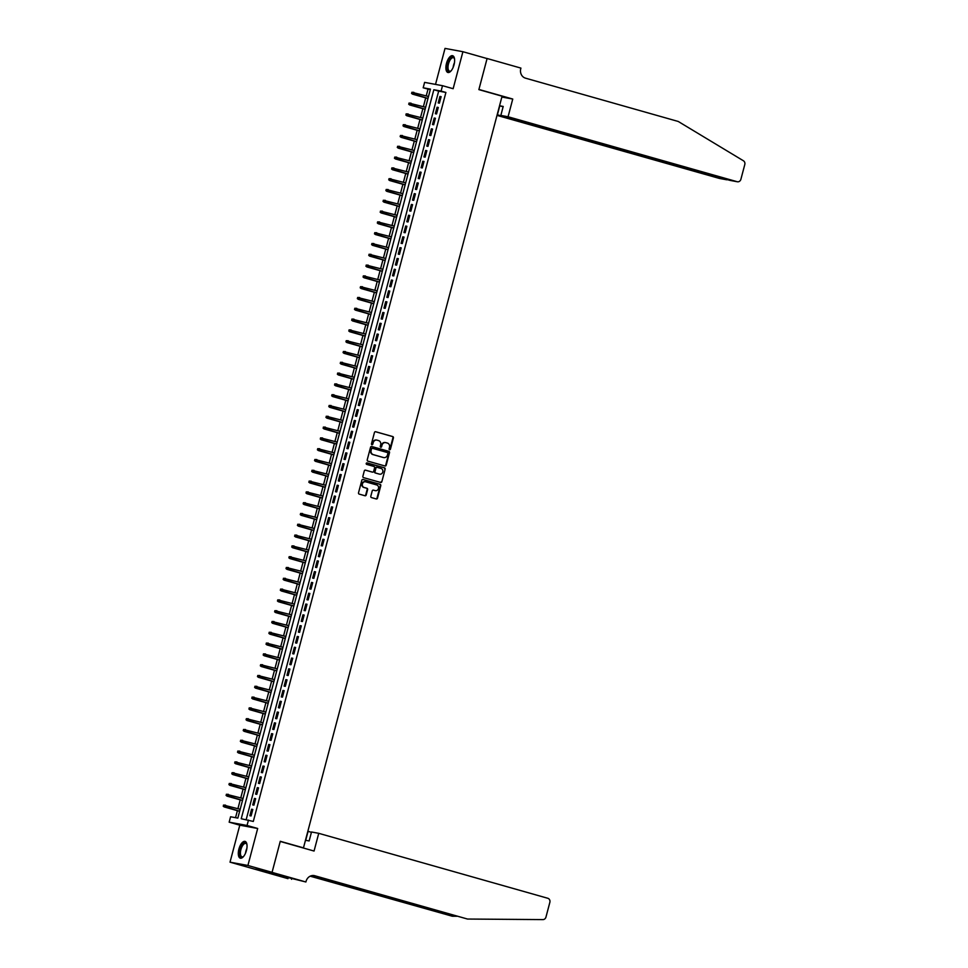 <?xml version="1.0" encoding="UTF-8"?>
<svg xmlns="http://www.w3.org/2000/svg" width="968" height="968" viewBox="0 0 968 968"><rect width="100%" height="100%" fill="white"/><g stroke="black" fill="none" stroke-linecap="round" stroke-linejoin="round"><path stroke-width="1.45" d="M389.584 449.709A0.762 0.69 100.5 0 0 390.443 449.152L393.419 437.899A1.101 0.98 100.5 0 0 392.742 436.568L375.669 431.728A1.101 0.98 100.5 0 0 374.447 432.514L371.47 443.78A0.762 0.69 100.5 0 0 371.99 444.723A0.762 0.69 100.5 0 0 372.789 444.155L373.176 442.703A3.509 3.158 100.5 0 1 377.109 440.162L378.536 440.573A3.509 3.158 100.5 0 1 380.678 444.82L380.291 446.284A0.762 0.69 100.5 0 0 380.811 447.228A0.762 0.69 100.5 0 0 381.622 446.659L381.997 445.195A3.509 3.158 100.5 0 1 385.929 442.666L387.357 443.066A3.509 3.158 100.5 0 1 389.499 447.325L389.112 448.777A0.762 0.69 100.5 0 0 389.584 449.709M389.402 449.636A0.762 0.69 100.5 0 0 389.959 449.067L392.935 437.802A1.101 0.98 100.5 0 0 392.27 436.471L375.39 431.692M371.76 444.627A0.762 0.69 100.5 0 0 372.305 444.07L373.176 442.703M380.581 447.131A0.762 0.69 100.5 0 0 381.138 446.563L381.997 445.195M246.441 850.485A8.724 3.824 -74.2 0 0 245.049 841.398A8.724 3.824 -74.2 0 0 238.902 849.093A8.724 3.824 -74.2 0 0 240.294 858.18A8.724 3.824 -74.2 0 0 246.441 850.485M454.028 64.795A8.724 3.824 -74.2 0 0 452.637 55.708A8.724 3.824 -74.2 0 0 446.49 63.392A8.724 3.824 -74.2 0 0 447.881 72.479A8.724 3.824 -74.2 0 0 454.028 64.795M370.804 496.269A1.101 0.98 100.5 0 0 371.47 497.588L376.262 498.956A1.101 0.98 100.5 0 0 377.496 498.157L380.799 485.646A1.101 0.98 100.5 0 0 380.134 484.327L363.048 479.475A1.101 0.98 100.5 0 0 361.826 480.273L358.523 492.785A1.101 0.98 100.5 0 0 359.189 494.103L364.972 495.749A1.101 0.98 100.5 0 0 366.206 494.963L367.622 489.602A1.101 0.98 100.5 0 0 366.945 488.271L364.077 487.461A2.94 2.638 100.5 0 1 365.577 481.786L376.818 484.98A2.94 2.638 100.5 0 1 375.318 490.655L373.442 490.123A1.101 0.98 100.5 0 0 372.22 490.909L370.804 496.269M248.473 820.077L247.046 825.474L229.162 822.171L230.578 816.762L237.838 818.105L430.445 89.117L423.185 87.773L424.613 82.377L442.509 85.692L441.081 91.089L433.833 89.746L241.226 818.734L253.301 821.445L445.909 92.456L441.081 91.089M442.509 85.692L453.145 88.705L462.91 51.715L487.073 58.564L478.87 89.613L502.077 96.195L303.468 847.859L280.272 841.289L272.068 872.337L247.905 865.477L257.682 828.487L247.046 825.474M384.974 465.983A1.101 0.98 100.5 0 0 386.208 465.197L389.511 452.685A1.101 0.98 100.5 0 0 388.846 451.354L371.76 446.514A1.101 0.98 100.5 0 0 370.538 447.301L367.235 459.812A1.101 0.98 100.5 0 0 367.901 461.143L384.974 465.983M385.155 469.165L381.852 481.677A1.101 0.98 100.5 0 1 380.618 482.463L363.544 477.623A1.101 0.98 100.5 0 1 362.879 476.292L364.283 470.944A1.101 0.98 100.5 0 1 365.517 470.146L372.438 472.118A1.101 0.98 100.5 0 0 373.672 471.319L374.604 467.774A1.101 0.98 100.5 0 0 373.938 466.443L366.727 464.398A0.762 0.69 100.5 0 1 367.066 462.898A0.762 0.69 100.5 0 1 367.126 462.91L384.49 467.834A1.101 0.98 100.5 0 1 385.155 469.165L381.852 481.677M272.068 872.337L254.185 869.022L230.021 862.173L247.905 865.477M462.91 51.715L445.026 48.4L435.515 84.397M439.411 103.153L441.13 96.667L439.92 96.449L438.201 102.923L439.411 103.153M436.556 113.946L438.274 107.472L437.064 107.242L435.346 113.728L436.556 113.946M433.7 124.751L435.418 118.265L434.209 118.048L432.502 124.521L433.7 124.751M430.857 135.544L432.563 129.071L431.353 128.841L429.647 135.326L430.857 135.544M428.001 146.35L429.707 139.864L428.497 139.646L426.791 146.12L428.001 146.35M425.146 157.143L426.852 150.669L425.654 150.439L423.936 156.925L425.146 157.143M422.29 167.948L424.008 161.462L422.798 161.245L421.08 167.718L422.29 167.948M419.434 178.741L421.153 172.268L419.943 172.038L418.224 178.523L419.434 178.741M416.591 189.547L418.297 183.073L417.087 182.843L415.381 189.329L416.591 189.547M413.735 200.352L415.441 193.866L414.231 193.648L412.525 200.122L413.735 200.352M410.88 211.145L412.586 204.672L411.376 204.442L409.67 210.927L410.88 211.145M408.024 221.95L409.742 215.465L408.532 215.247L406.814 221.72L408.024 221.95M405.168 232.743L406.887 226.27L405.677 226.04L403.959 232.526L405.168 232.743M402.313 243.549L404.031 237.063L402.821 236.845L401.115 243.319L402.313 243.549M399.469 254.342L401.175 247.868L399.966 247.639L398.259 254.124L399.469 254.342M396.614 265.147L398.32 258.662L397.11 258.444L395.404 264.917L396.614 265.147M393.758 275.94L395.464 269.467L394.266 269.237L392.548 275.723L393.758 275.94M390.903 286.746L392.621 280.26L391.411 280.042L389.693 286.528L390.903 286.746M388.047 297.551L389.765 291.065L388.555 290.848L386.837 297.321L388.047 297.551M385.191 308.344L386.91 301.871L385.7 301.641L383.994 308.127L385.191 308.344M382.348 319.15L384.054 312.664L382.844 312.446L381.138 318.92L382.348 319.15M379.492 329.943L381.198 323.469L379.988 323.239L378.282 329.725L379.492 329.943M376.637 340.748L378.355 334.262L377.145 334.045L375.427 340.518L376.637 340.748M373.781 351.541L375.499 345.068L374.289 344.838L372.571 351.324L373.781 351.541M370.925 362.347L372.644 355.861L371.434 355.643L369.716 362.117L370.925 362.347M368.082 373.14L369.788 366.666L368.578 366.436L366.872 372.922L368.082 373.14M365.226 383.945L366.933 377.459L365.722 377.242L364.016 383.715L365.226 383.945M362.371 394.75L364.077 388.265L362.867 388.047L361.161 394.521L362.371 394.75M359.515 405.544L361.233 399.07L360.023 398.84L358.305 405.326L359.515 405.544M356.66 416.349L358.378 409.863L357.168 409.646L355.45 416.119L356.66 416.349M353.804 427.142L355.522 420.669L354.312 420.439L352.606 426.924L353.804 427.142M350.961 437.947L352.667 431.462L351.457 431.244L349.75 437.717L350.961 437.947M348.105 448.741L349.811 442.267L348.601 442.037L346.895 448.523L348.105 448.741M345.249 459.546L346.955 453.06L345.757 452.842L344.039 459.316L345.249 459.546M342.394 470.339L344.112 463.866L342.902 463.636L341.184 470.121L342.394 470.339M339.538 481.144L341.256 474.659L340.046 474.441L338.328 480.914L339.538 481.144M336.695 491.938L338.401 485.464L337.191 485.234L335.485 491.72L336.695 491.938M333.839 502.743L335.545 496.269L334.335 496.039L332.629 502.525L333.839 502.743M330.983 513.548L332.689 507.063L331.479 506.845L329.773 513.318L330.983 513.548M328.128 524.341L329.846 517.868L328.636 517.638L326.918 524.124L328.128 524.341M325.272 535.147L326.99 528.661L325.78 528.443L324.062 534.917L325.272 535.147M322.417 545.94L324.135 539.466L322.925 539.236L321.207 545.722L322.417 545.94M319.573 556.745L321.279 550.26L320.069 550.042L318.363 556.515L319.573 556.745M316.717 567.538L318.424 561.065L317.214 560.835L315.507 567.321L316.717 567.538M313.862 578.344L315.568 571.858L314.37 571.64L312.652 578.114L313.862 578.344M311.006 589.137L312.724 582.663L311.514 582.433L309.796 588.919L311.006 589.137M308.151 599.942L309.869 593.457L308.659 593.239L306.941 599.724L308.151 599.942M305.295 610.747L307.013 604.262L305.803 604.044L304.097 610.518L305.295 610.747M302.452 621.541L304.158 615.067L302.948 614.837L301.242 621.323L302.452 621.541M299.596 632.346L301.302 625.86L300.092 625.643L298.386 632.116L299.596 632.346M296.74 643.139L298.447 636.666L297.249 636.436L295.53 642.921L296.74 643.139M293.885 653.945L295.603 647.459L294.393 647.241L292.675 653.715L293.885 653.945M291.029 664.738L292.747 658.264L291.537 658.034L289.819 664.52L291.029 664.738M288.186 675.543L289.892 669.057L288.682 668.84L286.976 675.313L288.186 675.543M285.33 686.336L287.036 679.863L285.826 679.633L284.12 686.118L285.33 686.336M282.474 697.141L284.181 690.656L282.971 690.438L281.264 696.912L282.474 697.141M279.619 707.947L281.337 701.461L280.127 701.243L278.409 707.717L279.619 707.947M276.763 718.74L278.481 712.266L277.272 712.037L275.553 718.522L276.763 718.74M273.908 729.545L275.626 723.06L274.416 722.842L272.71 729.315L273.908 729.545M271.064 740.338L272.77 733.865L271.56 733.635L269.854 740.121L271.064 740.338M268.209 751.144L269.915 744.658L268.705 744.44L266.999 750.914L268.209 751.144M265.353 761.937L267.059 755.463L265.861 755.234L264.143 761.719L265.353 761.937M262.497 772.742L264.216 766.257L263.006 766.039L261.287 772.512L262.497 772.742M259.642 783.535L261.36 777.062L260.15 776.832L258.432 783.318L259.642 783.535M256.786 794.341L258.504 787.855L257.294 787.637L255.588 794.111L256.786 794.341M253.943 805.134L255.649 798.66L254.439 798.431L252.733 804.916L253.943 805.134M445.909 92.456L438.661 91.113L246.174 819.654M251.583 809.236L249.877 815.721L251.087 815.939L252.793 809.466L251.583 809.236L252.769 809.575M430.324 89.576L428.025 89.141L426.247 95.856M425.714 97.877L423.391 106.662M422.859 108.682L420.548 117.455M420.003 119.475L417.692 128.26M417.16 130.281L414.836 139.053M414.304 141.086L411.981 149.858M411.448 151.879L409.125 160.652M408.593 162.684L406.282 171.457M405.737 173.478L403.426 182.25M402.894 184.283L400.57 193.055M400.038 195.076L397.715 203.861M397.183 205.881L394.859 214.654M394.327 216.675L392.004 225.459M391.471 227.48L389.16 236.252M388.616 238.273L386.305 247.058M385.772 249.078L383.449 257.851M382.917 259.884L380.593 268.656M380.061 270.677L377.738 279.45M377.205 281.482L374.882 290.255M374.35 292.276L372.039 301.06M371.494 303.081L369.183 311.853M368.651 313.874L366.327 322.659M365.795 324.679L363.472 333.452M362.939 335.472L360.616 344.257M360.084 346.278L357.773 355.05M357.228 357.083L354.917 365.856M354.385 367.876L352.062 376.649M351.529 378.682L349.206 387.454M348.674 389.475L346.35 398.259M345.818 400.28L343.495 409.053M342.962 411.073L340.651 419.858M340.107 421.879L337.796 430.651M337.263 432.672L334.94 441.456M334.408 443.477L332.084 452.25M331.552 454.282L329.229 463.055M328.696 465.076L326.373 473.848M325.841 475.881L323.53 484.653M322.985 486.674L320.674 495.447M320.142 497.479L317.819 506.252M317.286 508.273L314.963 517.057M314.431 519.078L312.107 527.85M311.575 529.871L309.264 538.656M308.719 540.676L306.408 549.449M305.876 551.47L303.553 560.254M303.02 562.275L300.697 571.047M300.165 573.08L297.841 581.853M297.309 583.873L294.986 592.646M294.453 594.679L292.142 603.451M291.598 605.472L289.287 614.256M288.754 616.277L286.431 625.05M285.899 627.07L283.576 635.855M283.043 637.876L280.72 646.648M280.188 648.669L277.877 657.453M277.332 659.474L275.021 668.247M274.488 670.279L272.165 679.052M271.633 681.073L269.31 689.845M268.777 691.878L266.454 700.65M265.922 702.671L263.599 711.456M263.066 713.476L260.755 722.249M260.211 724.27L257.899 733.054M257.367 735.075L255.044 743.847M254.511 745.868L252.188 754.653M251.656 756.673L249.333 765.446M248.8 767.479L246.477 776.251M245.945 778.272L243.633 787.045M243.089 789.077L240.778 797.85M240.245 799.87L237.922 808.643M237.39 810.676L235.539 817.682M301.701 847.532L303.468 847.859M257.682 828.487L239.786 825.184L230.021 862.173M239.786 825.184L229.162 822.171M428.025 89.141L423.185 87.773M438.661 91.113L433.833 89.746M439.92 96.449L441.093 96.776M437.064 107.242L438.238 107.581M434.209 118.048L435.394 118.374M431.353 128.841L432.539 129.18M428.497 139.646L429.683 139.973M425.654 150.439L426.827 150.778M422.798 161.245L423.972 161.583M419.943 172.038L421.116 172.377M417.087 182.843L418.273 183.182M414.231 193.648L415.417 193.975M411.376 204.442L412.562 204.78M408.532 215.247L409.706 215.574M405.677 226.04L406.85 226.379M402.821 236.845L404.007 237.172M399.966 247.639L401.151 247.977M397.11 258.444L398.296 258.783M394.266 269.237L395.44 269.576M391.411 280.042L392.584 280.381M388.555 290.848L389.729 291.174M385.7 301.641L386.885 301.98M382.844 312.446L384.03 312.773M379.988 323.239L381.174 323.578M377.145 334.045L378.319 334.371M374.289 344.838L375.463 345.177M371.434 355.643L372.607 355.97M368.578 366.436L369.764 366.775M365.722 377.242L366.908 377.581M362.867 388.047L364.053 388.374M360.023 398.84L361.197 399.179M357.168 409.646L358.341 409.972M354.312 420.439L355.498 420.777M351.457 431.244L352.642 431.571M348.601 442.037L349.787 442.376M345.757 452.842L346.931 453.169M342.902 463.636L344.076 463.974M340.046 474.441L341.22 474.78M337.191 485.234L338.376 485.573M334.335 496.039L335.521 496.378M331.479 506.845L332.665 507.171M328.636 517.638L329.81 517.977M325.78 528.443L326.954 528.77M322.925 539.236L324.099 539.575M320.069 550.042L321.255 550.369M317.214 560.835L318.399 561.174M314.37 571.64L315.544 571.979M311.514 582.433L312.688 582.772M308.659 593.239L309.833 593.578M305.803 604.044L306.989 604.371M302.948 614.837L304.133 615.176M300.092 625.643L301.278 625.969M297.249 636.436L298.422 636.775M294.393 647.241L295.567 647.568M291.537 658.034L292.711 658.373M288.682 668.84L289.868 669.166M285.826 679.633L287.012 679.972M282.971 690.438L284.156 690.777M280.127 701.243L281.301 701.57M277.272 712.037L278.445 712.375M274.416 722.842L275.59 723.169M271.56 733.635L272.746 733.974M268.705 744.44L269.891 744.767M265.861 755.234L267.035 755.572M263.006 766.039L264.179 766.366M260.15 776.832L261.324 777.171M257.294 787.637L258.48 787.976M254.439 798.431L255.625 798.769M385.433 442.57A3.509 3.158 100.5 0 0 381.513 445.111M376.613 440.077A3.509 3.158 100.5 0 0 372.692 442.606M384.78 465.923A1.101 0.98 100.5 0 0 385.724 465.1L389.027 452.588A1.101 0.98 100.5 0 0 388.362 451.269L371.482 446.478M387.878 453.472A0.762 0.69 100.5 0 0 387.406 452.54L372.414 448.293A0.762 0.69 100.5 0 0 371.555 448.849L371.143 450.386A3.509 3.158 100.5 0 0 373.285 454.633L383.534 457.537A3.509 3.158 100.5 0 0 387.466 455.008L387.878 453.472M372.305 448.269L371.93 448.196A0.762 0.69 100.5 0 0 371.071 448.753L371.555 448.849M383.546 457.549A3.509 3.158 100.5 0 1 383.05 457.453L372.801 454.549A3.509 3.158 100.5 0 1 370.659 450.289L371.071 448.753M380.424 482.415A1.101 0.98 100.5 0 0 381.368 481.592M365.239 470.121L371.954 472.021A1.101 0.98 100.5 0 0 372.123 472.057M366.884 462.898L384.49 467.834M379.625 474.151A2.94 2.638 100.5 0 0 381.126 468.476L377.169 467.363A1.101 0.98 100.5 0 0 375.935 468.149L375.003 471.706A1.101 0.98 100.5 0 0 375.669 473.025L379.141 474.066A2.94 2.638 100.5 0 0 379.577 474.139M377 467.326L376.685 467.266A1.101 0.98 100.5 0 0 375.451 468.064L375.935 468.149M379.141 474.066L375.185 472.941A1.101 0.98 100.5 0 1 374.519 471.61L375.451 468.064M384.671 469.081A1.101 0.98 100.5 0 0 384.006 467.75M375.269 490.643A2.94 2.638 100.5 0 1 374.834 490.558L373.164 490.086M365.093 481.701A2.94 2.638 100.5 0 0 363.593 487.376L364.077 487.461M364.779 495.689A1.101 0.98 100.5 0 0 365.722 494.866L367.138 489.518A1.101 0.98 100.5 0 0 366.461 488.187L363.593 487.376M376.068 498.895A1.101 0.98 100.5 0 0 377.012 498.072L380.315 485.561A1.101 0.98 100.5 0 0 379.65 484.23L362.77 479.45M411.824 92.299L412.017 93.46L411.824 92.299L413.868 92.347L413.348 94.295L412.489 94.126L427.965 98.518M412.017 93.46L427.977 98.433M412.308 92.383L428.497 96.498M412.489 94.126L411.533 93.376M451.149 70.797A7.55 3.303 105.8 0 1 450.786 71.087A7.55 3.303 105.8 0 1 447.24 67.433A7.55 3.303 105.8 0 1 450.132 58.673A7.55 3.303 105.8 0 1 454.379 58.419A7.55 3.303 105.8 0 1 454.536 58.854M454.488 58.721A6.982 3.061 -74.2 0 0 453.423 57.729A6.982 3.061 -74.2 0 0 449.854 60.476A6.982 3.061 -74.2 0 0 448.002 67.337A6.982 3.061 -74.2 0 0 449.612 71.172A6.982 3.061 -74.2 0 0 451.04 70.894M453.109 55.926A8.664 3.799 -74.2 0 0 446.684 67.905A8.664 3.799 -74.2 0 0 448.402 72.552M243.561 856.486A7.55 3.303 105.8 0 1 243.198 856.789A7.55 3.303 105.8 0 1 239.653 853.123A7.55 3.303 105.8 0 1 242.544 844.362A7.55 3.303 105.8 0 1 246.792 844.108A7.55 3.303 105.8 0 1 246.949 844.544M246.9 844.411A6.982 3.061 -74.2 0 0 245.836 843.418A6.982 3.061 -74.2 0 0 242.266 846.165A6.982 3.061 -74.2 0 0 240.415 853.038A6.982 3.061 -74.2 0 0 242.024 856.861A6.982 3.061 -74.2 0 0 243.452 856.583M245.521 841.615A8.664 3.799 -74.2 0 0 239.096 853.595A8.664 3.799 -74.2 0 0 240.814 858.241M497.007 115.373L719.248 178.39L726.569 179.419M508.067 116.753L737.144 181.706A3.352 3.013 100.5 0 0 740.895 179.286L744.791 164.548A3.352 3.013 100.5 0 0 743.424 160.773L678.253 121.472L525.539 78.178A7.829 7.03 -79.5 0 1 520.76 68.692L520.917 68.099L487.098 58.504L478.918 89.455L512.75 99.038L508.067 116.753L500.843 115.422L503.203 106.456L499.778 105.814L497.407 114.781L726.726 179.782L719.502 178.451A3.352 3.013 -79.5 0 1 719.248 178.39M512.75 99.038L501.847 97.03M500.843 115.422L729.908 180.363L737.144 181.706M499.778 105.814L503.118 106.77M727.694 179.733L726.726 179.782M318.738 833.327L547.815 898.28A3.352 3.013 100.5 0 1 549.86 902.333L545.964 917.083A3.352 3.013 100.5 0 1 542.927 919.6L467.52 919.043L314.806 875.75A7.829 7.03 100.5 0 0 314.237 875.604A7.829 7.03 100.5 0 0 306.045 881.388L305.888 881.981L272.056 872.386L280.236 841.446L314.055 851.041L318.738 833.327L311.514 831.984L309.143 840.95L305.707 840.321L308.078 831.355L311.43 832.298M305.888 881.981L267.725 872.495L287.992 878.666L254.185 869.022M254.161 869.07L272.056 872.386M467.52 919.043L313.039 875.508M310.522 876.028L452.274 916.224L310.171 876.185M452.274 916.224L456.763 916.26M291.501 879.319L291.767 878.315M408.968 103.092L409.161 104.266L408.968 103.092L411.013 103.14L410.505 105.088L409.633 104.931L425.109 109.311M409.161 104.266L425.134 109.239M409.452 103.189L425.642 107.291M409.633 104.931L408.678 104.181M406.112 113.897L406.306 115.071L406.112 113.897L408.157 113.946L407.649 115.894L406.778 115.724L422.254 120.117M406.306 115.071L422.278 120.032M406.596 113.982L422.786 118.096M406.778 115.724L405.822 114.974M403.257 124.69L403.462 125.864L403.257 124.69L405.302 124.751L404.793 126.687L403.922 126.53L419.398 130.922M403.462 125.864L419.422 130.837M403.741 124.787L419.93 128.889M403.922 126.53L402.978 125.779M400.401 135.496L400.607 136.669L400.401 135.496L402.458 135.544L401.938 137.492L401.067 137.323L416.542 141.715M400.607 136.669L416.567 141.643M400.885 135.581L417.087 139.695M401.067 137.323L400.123 136.573M397.558 146.301L397.751 147.463L397.558 146.301L399.602 146.35L399.082 148.285L398.211 148.128L413.699 152.52M397.751 147.463L413.711 152.436M398.042 146.386L414.231 150.488M398.211 148.128L397.267 147.378M394.702 157.094L394.896 158.268L394.702 157.094L396.747 157.143L396.239 159.091L395.368 158.933L410.843 163.314M394.896 158.268L410.856 163.241M395.186 157.191L411.376 161.293M395.368 158.933L394.412 158.171M391.846 167.9L392.04 169.061L391.846 167.9L393.891 167.948L393.383 169.884L392.512 169.727L407.988 174.119M392.04 169.061L408.012 174.034M392.33 167.984L408.52 172.098M392.512 169.727L391.556 168.977M388.991 178.693L389.184 179.867L388.991 178.693L391.036 178.741L390.527 180.689L389.656 180.532L405.132 184.912M389.184 179.867L405.156 184.84M389.475 178.79L405.665 182.892M389.656 180.532L388.712 179.77M386.135 189.498L386.341 190.66L386.135 189.498L388.192 189.547L387.672 191.495L386.801 191.325L402.277 195.718M386.341 190.66L402.301 195.633M386.619 189.583L402.809 193.697M386.801 191.325L385.857 190.575M383.28 200.291L383.485 201.465L383.28 200.291L385.337 200.34L384.816 202.288L383.945 202.131L399.421 206.511M383.485 201.465L399.445 206.438M383.764 200.388L399.966 204.49M383.945 202.131L383.001 201.38M380.436 211.097L380.63 212.27L380.436 211.097L382.481 211.145L381.961 213.093L381.089 212.924L396.577 217.316M380.63 212.27L396.59 217.231M380.92 211.181L397.11 215.295M381.089 212.924L380.146 212.173M377.581 221.89L377.774 223.063L377.581 221.89L379.625 221.95L379.117 223.886L378.246 223.729L393.722 228.121M377.774 223.063L393.734 228.037M378.064 221.987L394.254 226.088M378.246 223.729L377.29 222.979M374.725 232.695L374.918 233.869L374.725 232.695L376.77 232.743L376.262 234.692L375.39 234.522L390.866 238.914M374.918 233.869L390.89 238.83M375.209 232.78L391.399 236.894M375.39 234.522L374.434 233.772M371.869 243.5L372.075 244.662L371.869 243.5L373.914 243.549L373.406 245.485L372.535 245.327L388.011 249.72M372.075 244.662L388.035 249.635M372.353 243.585L388.543 247.687M372.535 245.327L371.591 244.577M369.014 254.294L369.219 255.467L369.014 254.294L371.071 254.342L370.55 256.29L369.679 256.133L385.155 260.513M369.219 255.467L385.179 260.44M369.498 254.378L385.688 258.492M369.679 256.133L368.735 255.37M366.17 265.099L366.364 266.26L366.17 265.099L368.215 265.147L367.695 267.083L366.824 266.926L382.299 271.318M366.364 266.26L382.324 271.234M366.642 265.184L382.844 269.286M366.824 266.926L365.88 266.176M363.315 275.892L363.508 277.066L363.315 275.892L365.359 275.94L364.839 277.889L363.98 277.731L379.456 282.111M363.508 277.066L379.468 282.039M363.799 275.989L379.988 280.091M363.98 277.731L363.024 276.969M360.459 286.697L360.653 287.859L360.459 286.697L362.504 286.746L361.996 288.682L361.124 288.524L376.6 292.917M360.653 287.859L376.625 292.832M360.943 286.782L377.133 290.896M361.124 288.524L360.169 287.774M357.603 297.491L357.797 298.664L357.603 297.491L359.648 297.539L359.14 299.487L358.269 299.33L373.745 303.71M357.797 298.664L373.769 303.637M358.087 297.587L374.277 301.689M358.269 299.33L357.313 298.58M354.748 308.296L354.954 309.457L354.748 308.296L356.793 308.344L356.284 310.292L355.413 310.123L370.889 314.515M354.954 309.457L370.913 314.431M355.232 308.381L371.422 312.495M355.413 310.123L354.469 309.373M351.892 319.089L352.098 320.263L351.892 319.089L353.949 319.137L353.429 321.086L352.558 320.928L368.034 325.309M352.098 320.263L368.058 325.236M352.376 319.186L368.578 323.288M352.558 320.928L351.614 320.178M349.049 329.894L349.242 331.068L349.049 329.894L351.094 329.943L350.573 331.891L349.702 331.721L365.19 336.114M349.242 331.068L365.202 336.029M349.533 329.979L365.722 334.093M349.702 331.721L348.758 330.971M346.193 340.688L346.387 341.861L346.193 340.688L348.238 340.748L347.73 342.684L346.859 342.527L362.334 346.919M346.387 341.861L362.347 346.834M346.677 340.784L362.867 344.886M346.859 342.527L345.903 341.777M343.337 351.493L343.531 352.667L343.337 351.493L345.382 351.541L344.874 353.489L344.003 353.32L359.479 357.712M343.531 352.667L359.503 357.64M343.821 351.578L360.011 355.692M344.003 353.32L343.047 352.57M340.482 362.298L340.688 363.46L340.482 362.298L342.527 362.347L342.019 364.283L341.147 364.125L356.623 368.518M340.688 363.46L356.647 368.433M340.966 362.383L357.156 366.485M341.147 364.125L340.204 363.375M337.626 373.091L337.832 374.265L337.626 373.091L339.683 373.14L339.163 375.088L338.292 374.931L353.768 379.311M337.832 374.265L353.792 379.238M338.11 373.188L354.3 377.29M338.292 374.931L337.348 374.168M334.771 383.897L334.976 385.058L334.771 383.897L336.828 383.945L336.307 385.881L335.436 385.724L350.912 390.116M334.976 385.058L350.936 390.031M335.255 383.981L351.457 388.095M335.436 385.724L334.492 384.974M331.927 394.69L332.121 395.864L331.927 394.69L333.972 394.738L333.452 396.686L332.593 396.529L348.069 400.909M332.121 395.864L348.081 400.837M332.411 394.787L348.601 398.889M332.593 396.529L331.637 395.779M329.072 405.495L329.265 406.657L329.072 405.495L331.116 405.544L330.608 407.492L329.737 407.322L345.213 411.715M329.265 406.657L345.237 411.63M329.556 405.58L345.745 409.694M329.737 407.322L328.781 406.572M326.216 416.288L326.41 417.462L326.216 416.288L328.261 416.337L327.753 418.285L326.881 418.128L342.357 422.508M326.41 417.462L342.382 422.435M326.7 416.385L342.89 420.487M326.881 418.128L325.926 417.377M323.36 427.094L323.566 428.267L323.36 427.094L325.405 427.142L324.897 429.09L324.026 428.921L339.502 433.313M323.566 428.267L339.526 433.228M323.844 427.178L340.034 431.292M324.026 428.921L323.082 428.171M320.505 437.887L320.711 439.061L320.505 437.887L322.562 437.947L322.041 439.883L321.17 439.726L336.646 444.118M320.711 439.061L336.67 444.034M320.989 437.984L337.179 442.086M321.17 439.726L320.226 438.976M317.661 448.692L317.855 449.866L317.661 448.692L319.706 448.741L319.186 450.689L318.315 450.519L333.791 454.912M317.855 449.866L333.815 454.839M318.145 448.777L334.335 452.891M318.315 450.519L317.371 449.769M314.806 459.498L314.999 460.659L314.806 459.498L316.851 459.546L316.33 461.482L315.471 461.325L330.947 465.717M314.999 460.659L330.959 465.632M315.29 459.582L331.479 463.684M315.471 461.325L314.515 460.574M311.95 470.291L312.144 471.464L311.95 470.291L313.995 470.339L313.487 472.287L312.616 472.13L328.091 476.51M312.144 471.464L328.116 476.438M312.434 470.387L328.624 474.489M312.616 472.13L311.66 471.368M309.094 481.096L309.288 482.258L309.094 481.096L311.139 481.144L310.631 483.08L309.76 482.923L325.236 487.315M309.288 482.258L325.26 487.231M309.578 481.181L325.768 485.295M309.76 482.923L308.804 482.173M306.239 491.889L306.445 493.063L306.239 491.889L308.284 491.938L307.776 493.886L306.904 493.728L322.38 498.109M306.445 493.063L322.404 498.036M306.723 491.986L322.913 496.088M306.904 493.728L305.961 492.966M303.383 502.694L303.589 503.856L303.383 502.694L305.44 502.743L304.92 504.691L304.049 504.522L319.525 508.914M303.589 503.856L319.549 508.829M303.867 502.779L320.069 506.893M304.049 504.522L303.105 503.771M300.54 513.488L300.733 514.661L300.54 513.488L302.585 513.536L302.064 515.484L301.193 515.327L316.681 519.707M300.733 514.661L316.693 519.635M301.024 513.584L317.214 517.686M301.193 515.327L300.249 514.577M297.684 524.293L297.878 525.467L297.684 524.293L299.729 524.341L299.221 526.289L298.35 526.12L313.826 530.512M297.878 525.467L313.838 530.428M298.168 524.378L314.358 528.492M298.35 526.12L297.394 525.37M294.829 535.086L295.022 536.26L294.829 535.086L296.873 535.147L296.365 537.083L295.494 536.925L310.97 541.318M295.022 536.26L310.994 541.233M295.313 535.183L311.502 539.285M295.494 536.925L294.538 536.175M291.973 545.891L292.179 547.065L291.973 545.891L294.018 545.94L293.51 547.888L292.638 547.719L308.114 552.111M292.179 547.065L308.139 552.026M292.457 545.976L308.647 550.09M292.638 547.719L291.695 546.968M289.117 556.697L289.323 557.858L289.117 556.697L291.174 556.745L290.654 558.681L289.783 558.524L305.259 562.916M289.323 557.858L305.283 562.832M289.601 556.781L305.791 560.883M289.783 558.524L288.839 557.774M286.262 567.49L286.467 568.664L286.262 567.49L288.319 567.538L287.798 569.486L286.927 569.329L302.403 573.709M286.467 568.664L302.427 573.637M286.746 567.575L302.948 571.689M286.927 569.329L285.983 568.567M283.418 578.295L283.612 579.457L283.418 578.295L285.463 578.344L284.943 580.28L284.084 580.122L299.56 584.515M283.612 579.457L299.572 584.43M283.902 578.38L300.092 582.482M284.084 580.122L283.128 579.372M280.563 589.088L280.756 590.262L280.563 589.088L282.608 589.137L282.099 591.085L281.228 590.928L296.704 595.308M280.756 590.262L296.728 595.235M281.047 589.185L297.236 593.287M281.228 590.928L280.272 590.165M277.707 599.894L277.901 601.055L277.707 599.894L279.752 599.942L279.244 601.878L278.373 601.721L293.849 606.113M277.901 601.055L293.873 606.029M278.191 599.979L294.381 604.092M278.373 601.721L277.417 600.971M274.851 610.687L275.057 611.861L274.851 610.687L276.896 610.735L276.388 612.683L275.517 612.526L290.993 616.906M275.057 611.861L291.017 616.834M275.336 610.784L291.525 614.886M275.517 612.526L274.573 611.776M271.996 621.492L272.202 622.654L271.996 621.492L274.053 621.541L273.533 623.489L272.661 623.319L288.137 627.712M272.202 622.654L288.161 627.627M272.48 621.577L288.682 625.691M272.661 623.319L271.718 622.569M269.152 632.285L269.346 633.459L269.152 632.285L271.197 632.334L270.677 634.282L269.806 634.125L285.294 638.505M269.346 633.459L285.306 638.432M269.636 632.382L285.826 636.484M269.806 634.125L268.862 633.375M266.297 643.091L266.49 644.264L266.297 643.091L268.342 643.139L267.833 645.087L266.962 644.918L282.438 649.31M266.49 644.264L282.45 649.225M266.781 643.175L282.971 647.29M266.962 644.918L266.006 644.168M263.441 653.884L263.635 655.058L263.441 653.884L265.486 653.945L264.978 655.88L264.107 655.723L279.583 660.115M263.635 655.058L279.607 660.031M263.925 653.981L280.115 658.083M264.107 655.723L263.151 654.973M260.586 664.689L260.779 665.863L260.586 664.689L262.63 664.738L262.122 666.686L261.251 666.516L276.727 670.909M260.779 665.863L276.751 670.836M261.07 664.774L277.259 668.888M261.251 666.516L260.307 665.766M257.73 675.495L257.936 676.656L257.73 675.495L259.787 675.543L259.267 677.479L258.396 677.322L273.871 681.714M257.936 676.656L273.896 681.629M258.214 675.579L274.404 679.681M258.396 677.322L257.452 676.571M254.874 686.288L255.08 687.462L254.874 686.288L256.931 686.336L256.411 688.284L255.54 688.127L271.016 692.507M255.08 687.462L271.04 692.435M255.358 686.385L271.56 690.486M255.54 688.127L254.596 687.365M252.031 697.093L252.224 698.255L252.031 697.093L254.076 697.141L253.555 699.077L252.684 698.92L268.172 703.312M252.224 698.255L268.184 703.228M252.515 697.178L268.705 701.292M252.684 698.92L251.74 698.17M249.175 707.886L249.369 709.06L249.175 707.886L251.22 707.935L250.712 709.883L249.841 709.725L265.317 714.106M249.369 709.06L265.329 714.033M249.659 707.983L265.849 712.085M249.841 709.725L248.885 708.975M246.32 718.692L246.513 719.853L246.32 718.692L248.365 718.74L247.856 720.688L246.985 720.519L262.461 724.911M246.513 719.853L262.485 724.826M246.804 718.776L262.993 722.89M246.985 720.519L246.029 719.769M243.464 729.485L243.67 730.659L243.464 729.485L245.509 729.533L245.001 731.481L244.13 731.324L259.606 735.704M243.67 730.659L259.63 735.632M243.948 729.582L260.138 733.683M244.13 731.324L243.186 730.574M240.608 740.29L240.814 741.464L240.608 740.29L242.666 740.338L242.145 742.287L241.274 742.117L256.75 746.51M240.814 741.464L256.774 746.425M241.093 740.375L257.282 744.489M241.274 742.117L240.33 741.367M237.765 751.083L237.959 752.257L237.765 751.083L239.81 751.144L239.29 753.08L238.418 752.923L253.894 757.315M237.959 752.257L253.918 757.23M238.237 751.18L254.439 755.282M238.418 752.923L237.475 752.172M234.909 761.889L235.103 763.062L234.909 761.889L236.954 761.937L236.434 763.885L235.575 763.716L251.051 768.108M235.103 763.062L251.063 768.035M235.393 761.973L251.583 766.087M235.575 763.716L234.619 762.965M232.054 772.694L232.247 773.855L232.054 772.694L234.099 772.742L233.591 774.678L232.719 774.521L248.195 778.913M232.247 773.855L248.219 778.829M232.538 772.779L248.728 776.88M232.719 774.521L231.763 773.771M229.198 783.487L229.392 784.661L229.198 783.487L231.243 783.535L230.735 785.484L229.864 785.326L245.34 789.707M229.392 784.661L245.364 789.634M229.682 783.584L245.872 787.686M229.864 785.326L228.908 784.564M226.343 794.292L226.548 795.454L226.343 794.292L228.387 794.341L227.879 796.277L227.008 796.12L242.484 800.512M226.548 795.454L242.508 800.427M226.827 794.377L243.016 798.491M227.008 796.12L226.064 795.369M223.487 805.086L223.693 806.259L223.487 805.086L225.544 805.134L225.024 807.082L224.153 806.925L239.628 811.305M223.693 806.259L239.653 811.232M223.971 805.182L240.173 809.284M224.153 806.925L223.209 806.163M453.121 67.445A6.982 3.061 105.8 0 1 454.452 62.751M245.533 853.135A6.982 3.061 105.8 0 1 246.864 848.44M313.644 875.532L314.806 875.75M737.386 181.766L730.162 180.423"/></g></svg>
